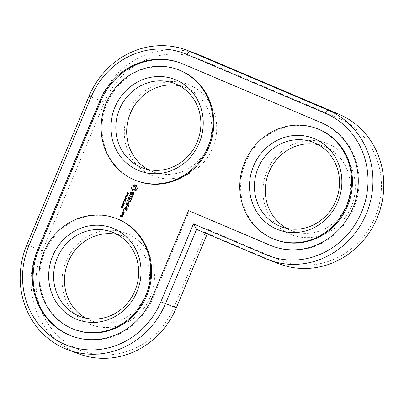 <?xml version="1.0" encoding="UTF-8"?>
<svg xmlns="http://www.w3.org/2000/svg" width="404" height="404" viewBox="0 0 404 404"><rect width="100%" height="100%" fill="white"/><g stroke="black" fill="none" stroke-linecap="round" stroke-linejoin="round"><path stroke-width="0.3" stroke-dasharray="2.02 1.52" d="M206.888 228.972L279.528 259.807A76.725 71.675 -69.4 0 0 375.114 217.039A76.725 71.675 -69.4 0 0 338.739 118.261L200.116 59.418A76.725 71.675 -69.4 0 0 104.525 102.187L42.329 250.869A76.725 71.675 -69.4 0 0 78.709 349.647A76.725 71.675 -69.4 0 0 174.296 306.883L206.888 228.972L207.434 233.467L276.745 262.888A80.593 75.29 -69.4 0 0 279.427 263.964M151.601 175.392A49 45.773 -69.4 0 0 216.458 123.084A49 45.773 -69.4 0 0 143.465 92.102A49 45.773 -69.4 0 0 151.601 175.392M89.405 324.074A49 45.773 -69.4 0 0 154.262 271.766A49 45.773 -69.4 0 0 81.275 240.784A49 45.773 -69.4 0 0 89.405 324.074M290.224 234.234A49 45.773 -69.4 0 0 355.081 181.926A49 45.773 -69.4 0 0 282.088 150.944A49 45.773 -69.4 0 0 290.224 234.234M207.247 233.906L207.434 233.467L196.561 229.371M197.632 54.293A80.593 75.29 -69.4 0 0 99.904 100.288L37.713 248.97A80.593 75.29 -69.4 0 0 78.608 353.803M148.026 169.488A45.132 42.162 -69.4 0 0 151.803 171.336A45.132 42.162 -69.4 0 0 153.308 171.937A45.132 42.162 -69.4 0 0 208.671 144.571A45.132 42.162 -69.4 0 0 185.128 87.471A45.132 42.162 -69.4 0 0 179.543 85.83M85.83 318.17A45.132 42.162 -69.4 0 0 89.607 320.019A45.132 42.162 -69.4 0 0 91.112 320.619A45.132 42.162 -69.4 0 0 146.475 293.254A45.132 42.162 -69.4 0 0 122.932 236.158A45.132 42.162 -69.4 0 0 117.347 234.512M286.648 228.331A45.132 42.162 -69.4 0 0 290.425 230.179A45.132 42.162 -69.4 0 0 291.93 230.78A45.132 42.162 -69.4 0 0 347.294 203.409A45.132 42.162 -69.4 0 0 323.75 146.314A45.132 42.162 -69.4 0 0 318.165 144.667M182.684 63.867L183.542 64.191A66.407 62.039 -69.4 0 0 181.33 63.307A66.407 62.039 -69.4 0 0 180.901 63.145M71.882 336.113A66.407 62.039 -69.4 0 0 72.311 336.274A66.407 62.039 -69.4 0 0 152.833 298.374L189.405 210.949M272.7 246.268A66.407 62.039 -69.4 0 0 273.129 246.43A66.407 62.039 -69.4 0 0 354.136 207.353A66.407 62.039 -69.4 0 0 322.165 123.033L183.542 64.191M137.007 180.957A59.317 55.414 110.6 0 1 135.032 180.164A59.317 55.414 110.6 0 1 106.474 104.848A59.317 55.414 110.6 0 1 178.831 69.942M74.811 329.639A59.317 55.414 110.6 0 1 72.836 328.846A59.317 55.414 110.6 0 1 44.278 253.535A59.317 55.414 110.6 0 1 116.635 218.625M275.629 239.794A59.317 55.414 110.6 0 1 273.654 239.006A59.317 55.414 110.6 0 1 245.097 163.691A59.317 55.414 110.6 0 1 317.453 128.785M127.927 193.223L127.684 193.859L127.27 193.733M128.154 194.072L128.568 193.344L128.144 193.304M127.629 193.632L128.517 192.966L128.74 193.243L128.366 194.178M127.366 192.476L127.816 192.657L127.472 193.627M127.361 192.774L127.179 193.561M128.063 194.506L127.856 195.344L127.29 195.273M126.669 193.91L128.275 194.587M127.194 195.122L127.316 194.42M127.144 196.697L127.28 196.96M126.008 196.213L127.361 196.778M127.417 196.051L126.22 196.293M127.543 195.743L127.629 196.132M126.149 195.147L127.76 195.824M125.957 197.561L126.27 196.945L126.174 197.642M125.79 198.839L125.124 198.889M126.508 198.213L126.427 198.975L125.851 199.036M125.119 197.622L126.725 198.293M125.038 198.723L125.245 197.904M137.36 188.022L137.501 188.658L136.698 190.203L135.426 190.39L134.391 191.233L133.275 190.981M136.911 187.547L137.577 188.102M136.608 186.971L137.128 187.628M136.461 186.325L136.82 187.052M136.486 185.638L136.673 186.406M136.062 185.29L136.698 185.719M135.587 185.027L136.279 185.37M133.633 192.784L133.951 193.814L133.608 194.627L132.719 195.056M132.749 192.41L133.85 192.865M130.755 193.976L131.431 194.253M130.694 193.37L130.972 194.056M130.957 192.743L130.911 193.45M131.517 192.289L131.174 192.824M131.563 192.016L131.734 192.37M133.052 192.955L131.517 194.718M132.749 195.612L133.057 195.945L132.153 198.101L131.85 198.066M129.598 195.551L132.34 196.708M131.583 198.869L131.042 200.758L130.739 200.717M131.487 198.622L131.8 198.95M128.78 197.475L131.704 198.702M130.371 198.566L129.846 199.823M129.012 197.99L128.336 199.611M125.018 200.025L124.306 200.162M125.922 199.621L125.725 200.475L125.068 200.046M124.528 199.031L126.134 199.702M125.043 199.803L125.21 199.551M123.765 201.732L124.245 200.722M124.785 200.955L124.124 201.051L123.765 201.737M124.745 202.136L125.154 201.283M124.659 200.667L125.331 201.182L124.962 202.247M123.851 202.727L124.114 202.101L124.018 202.798M122.968 203.762L123.301 202.98L124.392 203.444L124.063 204.232L123.437 204.111M123.457 205.525L123.361 204.641L123.094 205.323L122.382 205.05L122.68 204.323M123.053 204.278L123.775 204.788L123.675 205.606M121.639 206.338L121.836 206.055M121.983 206.111L121.857 206.419M123.033 205.974L123.296 206.484M122.907 205.919L123.245 206.055M121.846 205.838L122.988 206.313L123.119 206M121.978 205.525L122.064 205.919M121.836 205.464L122.195 205.606M121.917 205.868L122.048 205.545M121.331 207.681L121.66 206.898L122.755 207.363L122.422 208.146L121.801 208.03M123.584 211.034L123.503 210.696M123.407 211.206L123.801 211.115M123.175 211.216L123.624 211.287M124.275 212.539L124.043 213.686M122.826 211.711L124.493 212.62M123.457 214.039L123.76 214.373M123.27 214.943L123.518 214.484M122.094 213.458L123.669 214.12M123.164 215.191L122.826 215.312M122.877 215.887L122.644 217.034L122.205 217.059M122.786 215.64L123.094 215.968M121.947 215.281L123.003 215.721M120.685 215.999L121.559 216.357M121.114 215.352L120.897 216.079M120.958 214.862L121.478 215.074L121.19 215.377M129.305 204.091L129.295 204.48M127.997 202.197L129.517 204.172M130.245 201.823L128.209 202.278M130.31 201.45L130.613 201.788M127.608 200.303L130.522 201.53M126.533 202.884L128.831 203.848M128.861 205.383L128.315 207.277M128.765 205.136L129.073 205.464M126.068 203.995L128.977 205.222M127.644 205.081L127.119 206.338M127.608 207.873L127.927 208.212M124.922 206.732L127.826 207.954M127.235 209.267L126.694 211.156M127.139 209.019L127.452 209.348M124.432 207.873L127.356 209.1M126.023 208.964L125.498 210.221M124.664 208.383L123.988 210.009M127.477 194.481L127.528 195.172M128.033 194.713L127.664 195.203M125.407 197.97L125.366 198.798M125.513 198.829L125.922 198.192M126.083 198.253L126.058 198.945M126.149 198.96L126.432 198.399M135.178 186.603L134.037 186.623L133.209 187.486L133.174 188.683L133.956 189.516M125.371 199.611L125.422 200.308M125.891 199.834L125.538 200.328M123.811 203.293L123.22 203.217L123.336 203.838M124.003 204.04L124.21 203.53M123.144 204.545L122.624 204.586L122.745 205.141M122.897 205.176L123.23 204.586M122.175 207.212L121.579 207.136L121.7 207.757M122.362 207.954L122.574 207.449M123.058 212.226L122.766 212.928L123.791 213.363M122.185 215.802L121.892 216.499L122.392 216.711M265.872 258.792L276.745 262.888L279.528 259.807M176.336 307.808L174.296 306.883M338.936 114.206L338.739 118.261M26.841 244.874L42.329 250.869M200.313 55.363L200.116 59.418M89.037 96.192L104.525 102.187M151.975 298.051L152.833 298.374M321.306 122.705L322.165 123.033M185.128 87.471L174.26 83.381M153.308 171.937L142.435 167.842M181.33 63.307L180.472 62.984M72.311 336.274L71.447 335.951M273.129 246.43L272.266 246.107M122.932 236.158L112.065 232.063M91.112 320.619L80.239 316.529M323.75 146.314L312.883 142.218M291.93 230.78L281.058 226.684"/><path stroke-width="0.61" d="M67.741 349.707A80.593 75.29 -69.4 0 0 165.463 303.712L196.561 229.371L265.872 258.792A80.593 75.29 -69.4 0 0 268.559 259.868A80.593 75.29 -69.4 0 0 366.867 212.438A80.593 75.29 -69.4 0 0 328.068 110.11L189.446 51.268A80.593 75.29 -69.4 0 0 186.764 50.197A80.593 75.29 -69.4 0 0 89.037 96.192L26.841 244.874A80.593 75.29 -69.4 0 0 67.741 349.707L78.608 353.803A80.593 75.29 -69.4 0 0 176.336 307.808L207.247 233.906M268.559 259.868L279.427 263.964A80.593 75.29 -69.4 0 0 377.735 216.534A80.593 75.29 -69.4 0 0 338.936 114.206L200.313 55.363A80.593 75.29 -69.4 0 0 197.632 54.293L186.764 50.197M179.543 85.83A45.132 42.162 -69.4 0 0 129.765 114.842A45.132 42.162 -69.4 0 0 148.026 169.488M117.347 234.512A45.132 42.162 -69.4 0 0 67.569 263.524A45.132 42.162 -69.4 0 0 85.83 318.17M318.165 144.667A45.132 42.162 -69.4 0 0 268.387 173.68A45.132 42.162 -69.4 0 0 286.648 228.331M140.935 167.241A45.132 42.162 110.6 0 1 119.205 109.938A45.132 42.162 110.6 0 1 174.26 83.381A45.132 42.162 110.6 0 1 197.803 140.476A45.132 42.162 110.6 0 1 142.435 167.842A45.132 42.162 110.6 0 1 140.935 167.241M196.561 229.371L193.435 223.907L266.074 254.737A76.725 71.675 -69.4 0 0 361.666 211.974A76.725 71.675 -69.4 0 0 325.286 113.191L186.663 54.353A76.725 71.675 -69.4 0 0 91.072 97.117L28.876 245.799A76.725 71.675 -69.4 0 0 65.256 344.582A76.725 71.675 -69.4 0 0 160.848 301.813L193.435 223.907M138.148 170.326A49 45.773 110.6 0 1 130.017 87.032A49 45.773 110.6 0 1 203.005 118.013A49 45.773 110.6 0 1 138.148 170.326M188.547 210.625L270.054 245.223A66.407 62.039 -69.4 0 0 272.266 246.107A66.407 62.039 -69.4 0 0 353.273 207.025A66.407 62.039 -69.4 0 0 321.306 122.705L182.684 63.867A66.407 62.039 -69.4 0 0 180.472 62.984A66.407 62.039 -69.4 0 0 99.945 100.884L37.749 249.566A66.407 62.039 -69.4 0 0 71.447 335.951A66.407 62.039 -69.4 0 0 151.975 298.051L188.547 210.625L270.917 245.546A66.407 62.039 -69.4 0 0 272.7 246.268M134.168 179.841A59.317 55.414 110.6 0 1 105.616 104.525A59.317 55.414 110.6 0 1 177.972 69.619A59.317 55.414 110.6 0 1 208.913 144.662A59.317 55.414 110.6 0 1 136.143 180.628A59.317 55.414 110.6 0 1 134.168 179.841M180.901 63.145A66.407 62.039 -69.4 0 0 100.808 101.207L38.612 249.889A66.407 62.039 -69.4 0 0 71.882 336.113M177.972 69.619L178.831 69.942A59.317 55.414 110.6 0 1 209.772 144.986A59.317 55.414 110.6 0 1 137.007 180.957L136.143 180.628M128.159 194.087L128.523 193.162L128.012 192.875L127.26 193.546L127.366 192.476L127.053 193.652L127.467 193.779L128.23 193.097L127.937 193.991L128.361 193.895M128.073 193.087L128.568 193.344M126.583 194.112L127.103 194.329L126.977 195.041L127.452 195.339L128.063 194.506L126.881 194.001M127.068 196.879L125.674 196.288L127.321 195.864L126.149 195.147L127.543 195.743L127.417 196.051L126.008 196.213L127.068 196.879L125.886 196.369L127.452 195.955M125.957 197.561L126.053 196.864L125.957 197.561M124.907 198.808L125.947 199.106L126.508 198.213L125.119 197.622L125.028 198.5M137.36 188.022L136.608 186.971L136.486 185.638L134.527 184.805L133.492 185.648L132.219 185.84L131.34 187.941L132.098 188.986L132.219 190.319L134.178 191.153L135.209 190.309L136.481 190.122L137.36 188.022M133.633 192.784L132.749 192.41L131.219 194.173L130.755 193.976L130.694 193.37L131.517 192.289L131.3 191.986L130.32 193.339L130.411 194.258L131.305 194.637L132.84 192.875L133.295 193.072L133.355 193.678L132.532 194.758L132.749 195.061L133.734 193.733L133.633 192.784M132.507 195.718L132.128 196.627L129.346 195.657L131.977 196.985L131.694 198.142L132.84 195.864L132.507 195.718L132.805 195.763M131.583 198.869L128.78 197.475L127.785 199.389L128.118 199.531L128.8 197.909L129.82 198.339L129.381 199.859L130.154 198.485L131.169 198.914L130.583 200.798L131.583 198.869M125.174 200.455L124.856 199.96L124.008 200.263L124.881 199.743L124.528 199.031L125.922 199.621L125.336 200.47M124.75 202.157L125.159 201.389L124.659 200.667L123.796 200.818L123.543 201.657M124.523 202.071L124.987 201.95M123.765 201.737L123.912 200.965L124.573 200.874L124.977 201.409L124.533 202.056M124.301 200.808L125.19 201.49M123.801 202.717L124.063 202.091L123.634 202.646M123.412 204.101L124.19 203.833L123.685 203.01L122.74 203.217L123.331 204.076M123.281 205.449L123.634 205.005L123.366 204.459L122.725 204.192L122.185 204.545L122.68 205.313L123.144 204.56L123.286 205.439M121.639 206.338L121.836 205.464L121.846 205.838L122.776 206.232L123.033 205.974L123.084 206.404L121.766 206.03L121.639 206.338M121.771 208.02L122.553 207.752L122.043 206.924L121.104 207.136L121.114 207.6L121.695 207.994M123.584 211.034L123.175 211.216L123.018 210.792L123.427 210.61L123.584 211.034M122.23 213.135L123.831 213.605L124.19 212.292L122.826 211.711L122.23 213.135L123.028 211.797M123.543 214.292L121.851 213.575L122.624 214.115L122.654 215.372L123.27 214.943L123.079 214.307L123.543 214.292M122.877 215.887L121.947 215.281L121.341 216.276L120.685 215.999L121.346 215.241L120.958 214.862L120.271 216.039L122.19 217.064L122.877 215.887M129.305 204.091L127.997 202.197L130.245 201.823L130.31 201.45L127.361 200.409L129.532 201.546L127.497 201.985L128.613 203.768L126.533 202.884L126.381 203.247L129.078 204.399L129.305 204.091M128.103 207.196L128.765 205.136L125.816 204.101L127.088 204.853L126.654 206.378L127.427 205L128.442 205.429L127.765 207.05L128.103 207.196M127.709 208.131L124.669 206.838L127.709 208.131M126.477 211.075L127.139 209.019L124.195 207.979L123.523 210.045L124.447 208.302L125.467 208.737L125.033 210.257L125.806 208.883L126.821 209.312L126.144 210.933L126.477 211.075M115.776 218.301L116.635 218.625A59.317 55.414 110.6 0 1 147.576 293.668A59.317 55.414 110.6 0 1 74.811 329.639L73.947 329.316A59.317 55.414 110.6 0 1 71.973 328.523A59.317 55.414 110.6 0 1 43.42 253.207A59.317 55.414 110.6 0 1 115.776 218.301A59.317 55.414 110.6 0 1 146.718 293.344A59.317 55.414 110.6 0 1 73.947 329.316M316.595 128.457L317.453 128.785A59.317 55.414 110.6 0 1 348.394 203.828A59.317 55.414 110.6 0 1 275.629 239.794L274.765 239.471A59.317 55.414 110.6 0 1 272.791 238.678A59.317 55.414 110.6 0 1 244.238 163.368A59.317 55.414 110.6 0 1 316.595 128.457A59.317 55.414 110.6 0 1 347.536 203.5A59.317 55.414 110.6 0 1 274.765 239.471M75.957 319.009A49 45.773 110.6 0 1 67.822 235.719A49 45.773 110.6 0 1 140.809 266.701A49 45.773 110.6 0 1 75.957 319.009M78.74 315.923A45.132 42.162 110.6 0 1 57.015 258.621A45.132 42.162 110.6 0 1 112.065 232.063A45.132 42.162 110.6 0 1 135.608 289.158A45.132 42.162 110.6 0 1 80.239 316.529A45.132 42.162 110.6 0 1 78.74 315.923M276.77 229.164A49 45.773 110.6 0 1 268.64 145.874A49 45.773 110.6 0 1 341.627 176.856A49 45.773 110.6 0 1 276.77 229.164M279.558 226.083A45.132 42.162 110.6 0 1 257.828 168.776A45.132 42.162 110.6 0 1 312.883 142.218A45.132 42.162 110.6 0 1 336.426 199.318A45.132 42.162 110.6 0 1 281.058 226.684A45.132 42.162 110.6 0 1 279.558 226.083M127.412 193.844L127.164 193.334M127.755 193.112L128.23 192.955M127.472 193.627L127.76 193.516M127.447 195.385L127.159 194.89M127.103 194.329L126.8 194.193M126.073 195.334L126.361 195.238M127.321 195.864L126.285 195.415M125.998 199.162L125.796 198.844M135.072 184.865L135.643 185.062M134.527 184.805L135.284 184.946M134.057 185.305L134.739 184.886M133.492 185.648L134.269 185.386M132.871 185.835L133.709 185.729M132.643 190.673L132.315 189.067L131.558 188.022L132.083 186.38L132.436 185.921L133.088 185.916M133.275 190.981L132.855 190.754M131.219 194.173L132.961 192.501M132.532 194.758L133.305 194.39L133.572 193.758L133.512 193.152L132.84 192.875M131.3 191.986L131.553 192.072M130.669 192.496L131.517 192.067M130.32 193.339L130.886 192.577M130.411 194.258L130.532 193.42M131.31 194.627L130.623 194.339M132.128 196.627L132.719 195.799M129.346 195.657L129.8 195.637M131.977 196.985L129.664 195.996M131.603 197.879L132.189 197.066M128.543 197.581L128.982 197.561M130.492 200.536L131.386 198.995L130.154 198.485M127.785 199.389L128.76 197.662M128.8 197.909L129.82 198.339M129.29 199.601L130.032 198.42M125.346 200.52L125.068 200.046M124.442 199.228L124.74 199.116M124.998 199.465L124.659 199.308M124.119 200.005L125.028 199.849M123.796 200.818L124.533 200.667M123.467 204.121L122.957 203.298L123.897 203.091M122.665 205.348L122.402 204.626M123.22 204.762L123.639 204.939M122.518 204.439L122.942 204.278M121.766 206.03L123.023 206.55M121.826 208.04L121.321 207.217L122.26 207.005M123.018 211.04L123.311 211.211M123.19 210.62L123.23 211.12M123.604 213.711L122.442 213.216M121.851 213.575L122.296 213.549M122.624 214.115L122.154 213.903M122.861 214.893L122.841 214.196M122.543 215.014L123.079 214.973M121.71 215.393L122.154 215.372M120.362 216.286L121.16 214.948M122.205 217.059L120.579 216.367M121.341 216.276L121.927 215.473M126.381 203.247L126.735 202.97M129.088 204.389L126.593 203.328M127.361 200.409L127.816 200.389M128.613 203.768L127.709 202.066L129.75 201.626L127.573 200.49M127.765 207.05L128.659 205.51L127.427 205M125.816 204.101L126.27 204.081M127.088 204.853L126.129 204.439M126.568 206.116L127.305 204.934M124.77 207.095L125.124 206.818M127.472 208.232L124.987 207.176M126.144 210.933L127.033 209.393L125.806 208.883M124.195 207.979L124.634 207.959M123.437 209.787L124.407 208.06M124.942 209.999L125.684 208.817L124.447 208.302M127.316 195.092L127.265 194.4L127.821 194.632L127.664 195.203L127.331 195.102L127.785 195.157M127.821 194.632L127.265 194.4M125.19 198.733L125.715 198.662M125.366 198.798L124.998 198.526L125.195 197.884L125.922 198.187L125.195 197.884M125.861 198.869L126.23 198.925M126.058 198.945L125.7 198.702L125.866 198.172L126.432 198.399M135.582 189.158L135.961 187.436L134.961 186.522L135.744 187.355L135.582 189.158L133.956 189.516L132.961 188.602L133.335 186.88L134.961 186.522M125.23 200.238L125.644 200.288M125.422 200.308L125.023 200.046L125.154 199.531L125.841 199.808L125.154 199.531M123.351 203.121L124.038 203.768L123.099 203.722L123.154 203.091L124.281 203.677M123.336 203.838L124.149 203.99M122.569 205.075L123.033 205.126M122.745 205.141L122.407 204.505L123.23 204.586M123.144 204.545L122.685 204.399M121.71 207.035L122.397 207.686L121.458 207.641L121.513 207.01L122.639 207.595M121.7 207.757L122.513 207.903M123.791 213.363L124.084 212.661L122.841 212.145L123.866 212.58L123.791 213.363M122.392 216.711L122.68 216.009L121.973 215.721L122.468 215.928L122.392 216.711M125.422 198.687L125.71 198.106M125.866 198.172L126.265 198.344L126.068 198.945M135.365 189.077L133.744 189.436M125.679 199.753L125.432 200.313M123.013 204.505L122.528 205.06M123.573 213.282L122.548 212.847L122.841 212.145M122.175 216.63L121.68 216.418L121.973 215.721M176.336 307.808L160.848 301.813M338.936 114.206L328.068 110.11L325.286 113.191M200.313 55.363L189.446 51.268L186.663 54.353M265.872 258.792L266.074 254.737M26.841 244.874L28.876 245.799M89.037 96.192L91.072 97.117M99.945 100.884L100.808 101.207M37.749 249.566L38.612 249.889M270.054 245.223L270.917 245.546"/></g></svg>

